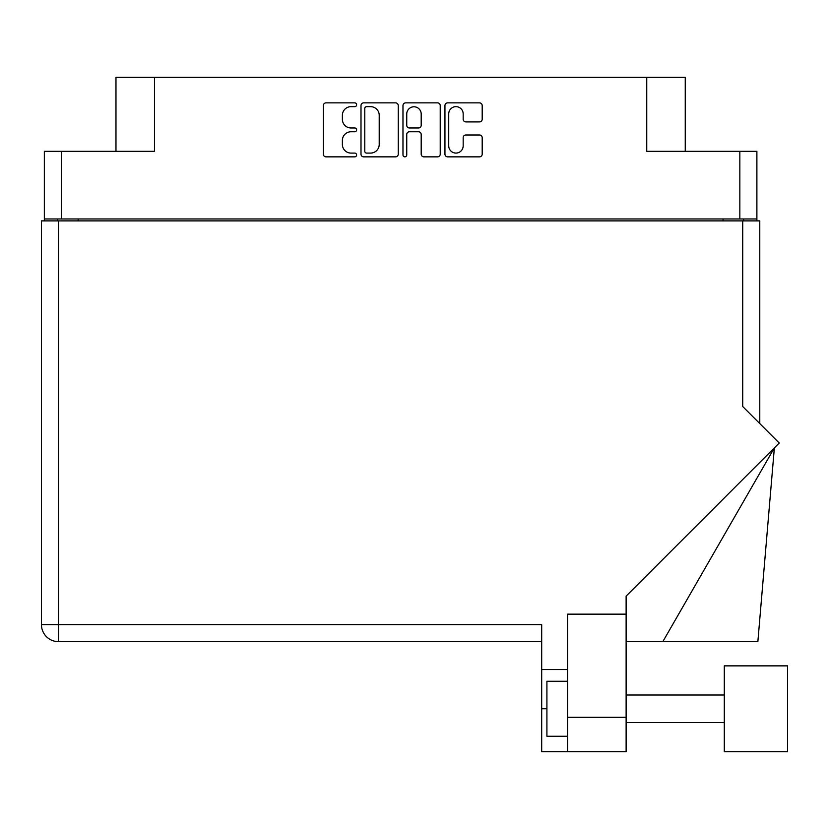 <?xml version="1.0" encoding="UTF-8"?>
<svg xmlns="http://www.w3.org/2000/svg" width="829" height="829" viewBox="0 0 829 829"><rect width="100%" height="100%" fill="white"/><g stroke="black" fill="none" stroke-linecap="round" stroke-linejoin="round"><path stroke-width="1.24" d="M448.727 145.863A7.223 7.223 0 0 0 455.95 153.085A7.223 7.223 0 0 0 463.173 145.863L463.173 137.697A2.694 2.694 0 0 1 465.867 134.992L479.504 134.992A2.694 2.694 0 0 1 482.198 137.697L482.198 154.163A2.694 2.694 0 0 1 479.504 156.857L447.65 156.857A2.694 2.694 0 0 1 444.945 154.163L444.945 105.573A2.694 2.694 0 0 1 447.65 102.869L479.504 102.869A2.694 2.694 0 0 1 482.198 105.573L482.198 119.2A2.694 2.694 0 0 1 479.504 121.904L465.867 121.904A2.694 2.694 0 0 1 463.173 119.2L463.173 113.874A7.223 7.223 0 0 0 455.95 106.651A7.223 7.223 0 0 0 448.727 113.874L448.727 145.863M404.863 156.857A1.886 1.886 0 0 0 406.749 154.971L406.749 134.453A2.694 2.694 0 0 1 409.453 131.759L418.5 131.759A2.694 2.694 0 0 1 421.194 134.453L421.194 154.163A2.694 2.694 0 0 0 423.899 156.857L437.525 156.857A2.694 2.694 0 0 0 440.23 154.163L440.23 105.573A2.694 2.694 0 0 0 437.525 102.869L405.671 102.869A2.694 2.694 0 0 0 402.977 105.573L402.977 154.971A1.886 1.886 0 0 0 404.863 156.857M756.887 220.897L756.887 151.313L756.887 218.97L44.341 218.97L44.341 151.313L44.341 220.897M398.252 154.163L398.252 105.573A2.694 2.694 0 0 0 395.547 102.869L363.693 102.869A2.694 2.694 0 0 0 360.998 105.573L360.998 154.163A2.694 2.694 0 0 0 363.693 156.857L395.547 156.857A2.694 2.694 0 0 0 398.252 154.163M351.009 106.651L354.719 106.651A1.886 1.886 0 0 0 356.615 104.765A1.886 1.886 0 0 0 354.719 102.869L326.046 102.869A2.694 2.694 0 0 0 323.341 105.573L323.341 154.163A2.694 2.694 0 0 0 326.046 156.857L354.719 156.857A1.886 1.886 0 0 0 356.615 154.971A1.886 1.886 0 0 0 354.719 153.085L351.009 153.085A8.642 8.642 0 0 1 342.377 144.443L342.377 140.391A8.642 8.642 0 0 1 351.009 131.759L354.719 131.759A1.886 1.886 0 0 0 356.615 129.863A1.886 1.886 0 0 0 354.719 127.977L351.009 127.977A8.642 8.642 0 0 1 342.377 119.335L342.377 115.293A8.642 8.642 0 0 1 351.009 106.651M44.341 151.313L154.474 151.313L154.474 77.335L685.251 77.335L685.251 151.313M646.744 77.335L646.744 151.313L756.887 151.313M115.977 151.313L115.977 77.335L154.474 77.335M57.543 220.897L57.543 218.97M366.667 106.651A1.886 1.886 0 0 0 364.781 108.537L364.781 151.189A1.886 1.886 0 0 0 366.667 153.085L370.584 153.085A8.642 8.642 0 0 0 379.216 144.443L379.216 115.293A8.642 8.642 0 0 0 370.584 106.651L366.667 106.651M421.194 114.008A7.223 7.223 0 0 0 413.972 106.786A7.223 7.223 0 0 0 406.749 114.008L406.749 125.272A2.694 2.694 0 0 0 409.453 127.977L418.5 127.977A2.694 2.694 0 0 0 421.194 125.272L421.194 114.008M743.686 218.97L743.686 220.897L743.686 218.97M787.55 751.665L787.55 665.863L724.297 665.863L724.297 751.665L787.55 751.665L724.297 751.665M567.544 736.256L546.912 736.256L546.912 681.262L567.544 681.262M567.544 751.665L567.544 717.282L626.123 717.282L626.123 751.665L541.689 751.665L541.689 624.61L58.496 624.61L58.496 220.897L759.779 220.897L759.779 423.578M742.722 220.897L742.722 406.521L779.219 443.018L626.123 596.124L626.123 614.154L567.544 614.154L567.544 717.282M626.123 614.154L626.123 717.282M41.45 220.897L41.45 624.61L41.45 220.897L58.496 220.897M541.689 641.656L58.496 641.656L58.496 624.61L41.45 624.61A17.046 17.046 0 0 0 58.496 641.656A17.046 17.046 0 0 1 41.45 624.61M567.544 669.573L541.689 669.573M662.817 641.656L774.359 447.888L757.861 641.656L626.123 641.656M61.387 151.313L61.387 218.97M739.841 218.97L739.841 151.313M723.064 220.897L723.064 218.97M78.164 218.97L78.164 220.897M546.912 708.764L541.689 708.764M724.297 722.515L626.123 722.515M724.297 695.013L626.123 695.013"/></g></svg>
